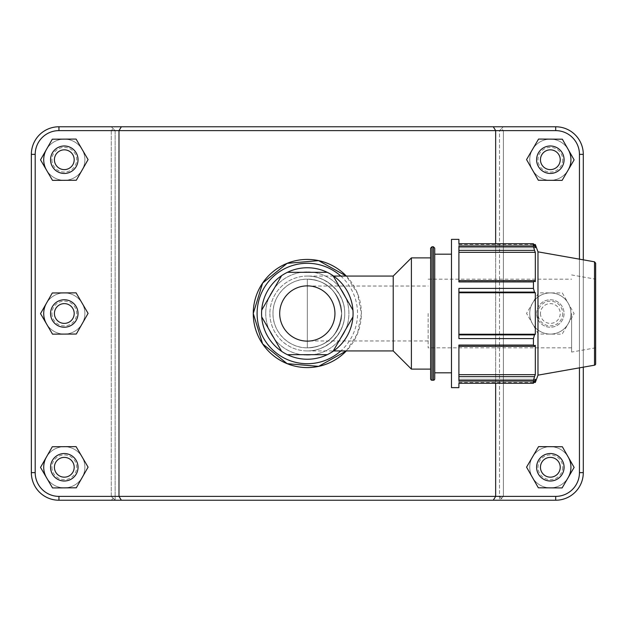 <?xml version="1.0" encoding="UTF-8"?>
<svg xmlns="http://www.w3.org/2000/svg" width="627" height="627" viewBox="0 0 627 627"><rect width="100%" height="100%" fill="white"/><g stroke="black" fill="none" stroke-linecap="round" stroke-linejoin="round"><path stroke-width="0.47" stroke-dasharray="3.13 2.35" d="M261.694 316.854L281.601 351.332M287.417 354.686L327.231 354.686M333.039 351.332L352.946 316.854M352.946 310.146L333.039 275.668M327.231 272.314L287.417 272.314M281.601 275.668L261.694 310.146M261.577 313.5A45.747 45.747 0 0 0 330.194 353.119A45.747 45.747 0 0 0 330.194 273.881A45.747 45.747 0 0 0 261.577 313.5A45.747 45.747 0 0 0 330.194 353.119A45.747 45.747 0 0 0 330.194 273.881A45.747 45.747 0 0 0 261.577 313.5A45.747 45.747 0 0 0 330.194 353.119A45.747 45.747 0 0 0 330.194 273.881A45.747 45.747 0 0 0 261.577 313.5M265.73 313.5A41.586 41.586 0 0 0 328.117 349.521A41.586 41.586 0 0 0 328.117 277.479A41.586 41.586 0 0 0 265.73 313.5A41.586 41.586 0 0 1 307.324 271.914A41.586 41.586 0 0 1 348.91 313.5A41.586 41.586 0 0 1 307.324 355.086A41.586 41.586 0 0 1 265.73 313.5M269.892 313.5A37.432 37.432 0 0 0 326.04 345.916A37.432 37.432 0 0 0 326.04 281.084A37.432 37.432 0 0 0 269.892 313.5A37.432 37.432 0 0 0 326.04 345.916A37.432 37.432 0 0 0 326.04 281.084A37.432 37.432 0 0 0 269.892 313.5M307.324 276.068C327.325 275.653 345.171 293.491 344.748 313.5C345.171 333.509 327.325 351.347 307.324 350.932C327.349 351.081 344.897 333.525 344.748 313.5C344.897 293.475 327.349 275.919 307.324 276.068L333.627 276.068M272.996 313.5A34.328 34.328 0 0 0 307.324 347.828A34.328 34.328 0 0 0 341.644 313.5A34.328 34.328 0 0 0 307.324 279.172A34.328 34.328 0 0 0 272.996 313.5M307.324 347.828C327.357 346.817 338.799 335.374 341.644 313.5C338.799 291.626 327.357 280.183 307.324 279.172L307.324 347.828L307.324 279.172C327.357 280.183 338.799 291.626 341.644 313.5C338.799 335.374 327.357 346.817 307.324 347.828M307.324 313.5L307.324 340.963L307.324 313.5M458.901 376.631L458.901 380.581L458.901 374.664L458.901 376.631L534.517 376.631L533.436 380.581L458.901 380.581L458.901 345.077L458.901 374.664L458.901 345.077L533.436 345.077L534.517 346.363L458.901 346.363M458.901 334.904L534.517 334.904L533.436 338.604L458.901 338.604L458.901 288.396L458.901 338.604L458.901 288.396L533.436 288.396L534.517 292.096L458.901 292.096M458.901 381.381L458.901 379.257L458.901 381.381L534.517 381.381L458.901 381.381M535.325 382.454L535.325 379.257L458.901 379.257L458.901 382.454L458.901 379.257L535.325 379.257L533.436 383.262L533.436 380.581M458.901 387.643L458.901 383.262L533.436 383.262M458.901 280.637L534.517 280.637L533.436 281.923L458.901 281.923L458.901 246.419L458.901 281.923L458.901 246.419L533.436 246.419L534.517 250.369L458.901 250.369M535.325 244.546L535.325 247.743L458.901 247.743L535.325 247.743L534.517 245.619L458.901 245.619L458.901 247.743L458.901 244.546L458.901 247.743L458.901 245.619L534.517 245.619L533.436 243.738L458.901 243.738L458.901 245.619L458.901 239.357M534.517 280.637L535.325 281.664L458.901 281.664L535.325 281.664L535.325 252.336L534.517 250.369M458.901 252.336L535.325 252.336M458.901 334.238L535.325 334.238L535.325 292.762L534.517 292.096M534.517 334.904L535.325 334.238M458.901 374.664L535.325 374.664L535.325 345.336L534.517 346.363M534.517 376.631L535.325 374.664M451.487 387.643L451.487 239.357M451.487 313.5L451.487 372.814L451.487 313.5M537.982 375.158L537.982 251.842M533.436 345.077L533.436 338.604M533.436 288.396L533.436 281.923M533.436 246.419L533.436 243.738M458.901 345.336L535.325 345.336L458.901 345.336M458.901 292.762L535.325 292.762M430.616 378.857L430.616 248.143M430.616 313.5L430.616 369.107L430.616 313.5M434.738 248.143L434.738 378.857M434.738 313.5L434.738 372.814L434.738 313.5M595.65 263.168L595.65 363.832M595.65 313.5L595.65 347.828L595.65 313.5M571.62 313.5L571.62 352.06L571.62 313.5M428.147 313.5L428.147 347.828L428.147 313.5M393.215 350.932L393.215 276.068M411.398 369.107L411.398 257.893M495.659 383.262L495.659 243.738M346.339 350.932L357.476 333.682L361.387 313.5L357.476 293.318L346.339 276.068A54.063 54.063 0 0 1 346.339 350.932M568.125 477.664A20.597 20.597 0 0 1 537.018 482.978A20.597 20.597 0 0 1 537.19 451.424A20.597 20.597 0 0 1 568.234 457.075M570.938 467.272A20.597 20.597 0 0 0 540.043 449.441A20.597 20.597 0 0 0 540.043 485.11A20.597 20.597 0 0 0 570.938 467.272A20.597 20.597 0 0 0 540.043 449.441A20.597 20.597 0 0 0 540.043 485.11A20.597 20.597 0 0 0 570.938 467.272A20.597 20.597 0 0 0 550.341 446.683A20.597 20.597 0 0 0 529.744 467.272A20.597 20.597 0 0 0 550.341 487.869A20.597 20.597 0 0 0 570.938 467.272A20.597 20.597 0 0 0 550.341 446.683A20.597 20.597 0 0 0 529.744 467.272A20.597 20.597 0 0 0 550.341 487.869A20.597 20.597 0 0 0 570.938 467.272M536.61 467.272A13.731 13.731 0 0 0 557.207 479.169A13.731 13.731 0 0 0 557.207 455.382A13.731 13.731 0 0 0 536.61 467.272M538.342 487.806L526.562 467.146L538.562 446.62L562.341 446.745L574.12 467.405L562.121 487.931L538.342 487.806M570.938 313.5A20.597 20.597 0 0 1 540.043 331.338A20.597 20.597 0 0 1 540.043 295.662A20.597 20.597 0 0 1 570.938 313.5A20.597 20.597 0 0 0 540.043 295.662A20.597 20.597 0 0 0 540.043 331.338A20.597 20.597 0 0 0 570.938 313.5A20.597 20.597 0 0 0 540.043 295.662A20.597 20.597 0 0 0 540.043 331.338A20.597 20.597 0 0 0 570.938 313.5A20.597 20.597 0 0 0 550.341 292.903A20.597 20.597 0 0 0 529.744 313.5A20.597 20.597 0 0 0 550.341 334.097A20.597 20.597 0 0 0 570.938 313.5A20.597 20.597 0 0 0 550.341 292.903A20.597 20.597 0 0 0 529.744 313.5A20.597 20.597 0 0 0 550.341 334.097A20.597 20.597 0 0 0 570.938 313.5M536.61 313.5A13.731 13.731 0 0 1 557.207 301.611A13.731 13.731 0 0 1 557.207 325.389A13.731 13.731 0 0 1 536.61 313.5A13.731 13.731 0 0 0 557.207 325.389A13.731 13.731 0 0 0 557.207 301.611A13.731 13.731 0 0 0 536.61 313.5M540.458 313.5A9.883 9.883 0 0 0 555.287 322.059A9.883 9.883 0 0 0 555.287 304.941A9.883 9.883 0 0 0 540.458 313.5M538.342 334.034L526.562 313.375L538.562 292.84L562.341 292.966L574.12 313.625L562.121 334.16L538.342 334.034L526.562 313.375L538.562 292.84L562.341 292.966L574.12 313.625L562.121 334.16L538.342 334.034M46.414 457.075A20.597 20.597 0 0 1 77.458 451.424A20.597 20.597 0 0 1 77.623 482.978A20.597 20.597 0 0 1 46.523 477.664M43.71 467.272A20.597 20.597 0 0 0 74.597 485.11A20.597 20.597 0 0 0 74.597 449.441A20.597 20.597 0 0 0 43.71 467.272A20.597 20.597 0 0 0 74.597 485.11A20.597 20.597 0 0 0 74.597 449.441A20.597 20.597 0 0 0 43.71 467.272A20.597 20.597 0 0 1 64.299 446.683A20.597 20.597 0 0 1 84.896 467.272A20.597 20.597 0 0 1 64.299 487.869A20.597 20.597 0 0 1 43.71 467.272A20.597 20.597 0 0 1 64.299 446.683A20.597 20.597 0 0 1 84.896 467.272A20.597 20.597 0 0 1 64.299 487.869A20.597 20.597 0 0 1 43.71 467.272M78.03 467.272A13.731 13.731 0 0 1 57.433 479.169A13.731 13.731 0 0 1 57.433 455.382A13.731 13.731 0 0 1 78.03 467.272M88.086 467.146L76.306 487.806L52.519 487.931L40.52 467.405L52.3 446.745L76.079 446.62L88.086 467.146M46.414 303.296A20.597 20.597 0 0 1 77.458 297.653A20.597 20.597 0 0 1 77.623 329.206A20.597 20.597 0 0 1 46.523 323.893M43.71 313.5A20.597 20.597 0 0 0 74.597 331.338A20.597 20.597 0 0 0 74.597 295.662A20.597 20.597 0 0 0 43.71 313.5A20.597 20.597 0 0 0 74.597 331.338A20.597 20.597 0 0 0 74.597 295.662A20.597 20.597 0 0 0 43.71 313.5A20.597 20.597 0 0 1 64.299 292.903A20.597 20.597 0 0 1 84.896 313.5A20.597 20.597 0 0 1 64.299 334.097A20.597 20.597 0 0 1 43.71 313.5A20.597 20.597 0 0 1 64.299 292.903A20.597 20.597 0 0 1 84.896 313.5A20.597 20.597 0 0 1 64.299 334.097A20.597 20.597 0 0 1 43.71 313.5M78.03 313.5A13.731 13.731 0 0 1 57.433 325.389A13.731 13.731 0 0 1 57.433 301.611A13.731 13.731 0 0 1 78.03 313.5M88.086 313.375L76.306 334.034L52.519 334.16L40.52 313.625L52.3 292.966L76.079 292.84L88.086 313.375M568.125 170.121A20.597 20.597 0 0 1 537.018 175.427A20.597 20.597 0 0 1 537.19 143.881A20.597 20.597 0 0 1 568.234 149.524M570.938 159.728A20.597 20.597 0 0 0 540.043 141.89A20.597 20.597 0 0 0 540.043 177.559A20.597 20.597 0 0 0 570.938 159.728A20.597 20.597 0 0 0 540.043 141.89A20.597 20.597 0 0 0 540.043 177.559A20.597 20.597 0 0 0 570.938 159.728A20.597 20.597 0 0 0 550.341 139.131A20.597 20.597 0 0 0 529.744 159.728A20.597 20.597 0 0 0 550.341 180.317A20.597 20.597 0 0 0 570.938 159.728A20.597 20.597 0 0 0 550.341 139.131A20.597 20.597 0 0 0 529.744 159.728A20.597 20.597 0 0 0 550.341 180.317A20.597 20.597 0 0 0 570.938 159.728M536.61 159.728A13.731 13.731 0 0 0 557.207 171.618A13.731 13.731 0 0 0 557.207 147.831A13.731 13.731 0 0 0 536.61 159.728M538.342 180.255L526.562 159.595L538.562 139.069L562.341 139.194L574.12 159.854L562.121 180.38L538.342 180.255M78.03 159.728A13.731 13.731 0 0 1 57.433 171.618A13.731 13.731 0 0 1 57.433 147.831A13.731 13.731 0 0 1 78.03 159.728M88.086 159.595L76.306 180.255L52.519 180.38L40.52 159.854L52.3 139.194L76.079 139.069L88.086 159.595M64.299 180.317A20.597 20.597 0 0 1 43.71 159.728A20.597 20.597 0 0 1 64.299 139.131A20.597 20.597 0 0 1 84.896 159.728A20.597 20.597 0 0 1 64.299 180.317M43.71 159.728A20.597 20.597 0 0 0 74.597 177.559A20.597 20.597 0 0 0 74.597 141.89A20.597 20.597 0 0 0 43.71 159.728A20.597 20.597 0 0 0 74.597 177.559A20.597 20.597 0 0 0 74.597 141.89A20.597 20.597 0 0 0 43.71 159.728M46.414 149.524A20.597 20.597 0 0 1 77.458 143.881A20.597 20.597 0 0 1 77.623 175.427A20.597 20.597 0 0 1 46.523 170.121M501.443 498.3L499.5 496.38L115.141 496.38L113.197 498.3L111.261 496.38L58.946 496.38A23.755 23.755 0 0 1 35.198 472.633L35.198 154.367A23.755 23.755 0 0 1 58.946 130.62L111.261 130.62L113.197 128.7L115.141 130.62L499.5 130.62L501.443 128.7L503.387 130.62L555.694 130.62A23.755 23.755 0 0 1 579.45 154.367L579.45 472.633A23.755 23.755 0 0 1 555.694 496.38L503.387 496.38L501.443 498.3L503.348 500.228L555.694 500.228A27.596 27.596 0 0 0 583.29 472.633L583.29 154.367A27.596 27.596 0 0 0 555.694 126.772L503.348 126.772L501.443 128.7L503.348 126.772L58.946 126.772L555.694 126.772A27.596 27.596 0 0 1 583.29 154.367L583.29 472.633A27.596 27.596 0 0 1 555.694 500.228L503.348 500.228M115.141 496.38L115.141 130.62L111.3 126.772L555.694 126.772A27.596 27.596 0 0 1 583.29 154.367L583.29 472.633A27.596 27.596 0 0 1 555.694 500.228L499.5 500.228L503.387 496.38L503.387 130.62L501.443 128.7L499.5 130.62L499.5 496.38M111.3 500.228L113.197 498.3M31.35 472.633A27.596 27.596 0 0 0 58.946 500.228A27.596 27.596 0 0 1 31.35 472.633L31.35 154.367A27.596 27.596 0 0 1 58.946 126.772A27.596 27.596 0 0 0 31.35 154.367A27.596 27.596 0 0 1 58.946 126.772L111.3 126.772L113.197 128.7L111.261 130.62L111.261 496.38L115.141 500.228L499.5 500.228L499.5 130.62L115.141 130.62L115.141 500.228L58.946 500.228A27.596 27.596 0 0 1 31.35 472.633L35.198 472.633A23.755 23.755 0 0 0 58.946 496.38L555.694 496.38A23.755 23.755 0 0 0 579.45 472.633L579.45 154.367A23.755 23.755 0 0 0 555.694 130.62L58.946 130.62A23.755 23.755 0 0 0 35.198 154.367L35.198 472.633A23.755 23.755 0 0 0 58.946 496.38L111.261 496.38L111.261 130.62L58.946 130.62A23.755 23.755 0 0 0 35.198 154.367L35.198 472.633L31.35 472.633L35.198 472.633M493.284 126.772L495.659 130.62L495.659 496.38L493.284 500.228M121.356 126.772L118.989 130.62L118.989 496.38L121.356 500.228M503.387 496.38L555.694 496.38A23.755 23.755 0 0 0 579.45 472.633L579.45 154.367A23.755 23.755 0 0 0 555.694 130.62L503.387 130.62L503.387 496.38M341.644 313.5C342.091 295.137 325.679 278.733 307.324 279.172C288.961 278.733 272.549 295.137 272.996 313.5C272.549 331.863 288.961 348.267 307.324 347.828C325.679 348.267 342.091 331.863 341.644 313.5M583.29 367.163L583.29 259.837M579.45 259.155L579.45 367.845M340.806 276.068A50.223 50.223 0 0 1 340.806 350.932M431.987 246.772L431.987 380.228M433.359 380.228L433.359 246.772M594.514 365.188L594.514 261.812M562.701 467.272A12.36 12.36 0 0 1 550.341 479.631A12.36 12.36 0 0 1 537.982 467.272A12.36 12.36 0 0 1 550.341 454.92A12.36 12.36 0 0 1 562.701 467.272M562.701 313.5A12.36 12.36 0 0 1 550.341 325.86A12.36 12.36 0 0 1 537.982 313.5A12.36 12.36 0 0 1 550.341 301.14A12.36 12.36 0 0 1 562.701 313.5M51.947 467.272A12.36 12.36 0 0 0 64.299 479.631A12.36 12.36 0 0 0 76.659 467.272A12.36 12.36 0 0 0 64.299 454.92A12.36 12.36 0 0 0 51.947 467.272M51.947 313.5A12.36 12.36 0 0 0 64.299 325.86A12.36 12.36 0 0 0 76.659 313.5A12.36 12.36 0 0 0 64.299 301.14A12.36 12.36 0 0 0 51.947 313.5M562.701 159.728A12.36 12.36 0 0 1 550.341 172.08A12.36 12.36 0 0 1 537.982 159.728A12.36 12.36 0 0 1 550.341 147.369A12.36 12.36 0 0 1 562.701 159.728M51.947 159.728A12.36 12.36 0 0 0 64.299 172.08A12.36 12.36 0 0 0 76.659 159.728A12.36 12.36 0 0 0 64.299 147.369A12.36 12.36 0 0 0 51.947 159.728M555.694 130.62L555.694 126.772M579.45 154.367L583.29 154.367M579.45 472.633L583.29 472.633M555.694 496.38L555.694 500.228M58.946 496.38L58.946 500.228M35.198 154.367L31.35 154.367M58.946 130.62L58.946 126.772M458.901 244.546L533.906 244.546M458.901 382.454L533.906 382.454M595.65 347.828L571.62 352.06M571.62 274.94L595.65 279.172M571.62 347.828L428.147 347.828M428.147 279.172L571.62 279.172M428.147 340.963L307.324 340.963M307.324 286.037L428.147 286.037M307.324 350.932L333.627 350.932"/><path stroke-width="0.94" d="M281.601 351.332A45.747 45.747 0 0 1 261.694 316.854L281.601 351.332A45.747 45.747 0 0 0 287.417 354.686L327.231 354.686A45.747 45.747 0 0 1 287.417 354.686M352.946 316.854A45.747 45.747 0 0 1 333.039 351.332L352.946 316.854A45.747 45.747 0 0 0 352.946 310.146L333.039 275.668A45.747 45.747 0 0 1 352.946 310.146M287.417 272.314A45.747 45.747 0 0 1 327.231 272.314L287.417 272.314A45.747 45.747 0 0 0 281.601 275.668L261.694 310.146A45.747 45.747 0 0 1 281.601 275.668M261.694 310.146A45.747 45.747 0 0 0 261.694 316.854M327.231 354.686A45.747 45.747 0 0 0 333.039 351.332M333.039 275.668A45.747 45.747 0 0 0 327.231 272.314M458.901 292.096L534.517 292.096L533.436 288.396L458.901 288.396L458.901 338.604L533.436 338.604L533.436 345.077L458.901 345.077L458.901 380.581L533.436 380.581L534.517 376.631L458.901 376.631M533.436 380.581L533.436 383.262L458.901 383.262L458.901 387.643L451.487 387.643L451.487 239.357L458.901 239.357L458.901 243.738L533.436 243.738L535.325 247.743L535.325 244.546L533.906 244.546M458.901 250.369L534.517 250.369L533.436 246.419L458.901 246.419L458.901 281.923L533.436 281.923L534.517 280.637L458.901 280.637M458.901 252.336L535.325 252.336L535.325 281.664L534.517 280.637M534.517 250.369L535.325 252.336M533.436 383.262L535.325 379.257L535.325 382.454L537.982 375.158L537.982 251.842L535.325 244.546M458.901 292.762L535.325 292.762L535.325 334.238L534.517 334.904L458.901 334.904M534.517 292.096L535.325 292.762M458.901 334.238L535.325 334.238M533.436 338.604L534.517 334.904M458.901 374.664L535.325 374.664L534.517 376.631M458.901 346.363L534.517 346.363L533.436 345.077M534.517 346.363L535.325 345.336L535.325 374.664M533.436 243.738L533.436 246.419M533.436 281.923L533.436 288.396M431.987 246.772L431.987 380.228A1.372 1.372 0 0 1 430.616 378.857L430.616 248.143L431.987 246.772L433.359 246.772L433.359 380.228A1.372 1.372 0 0 0 434.738 378.857L434.738 248.143L433.359 246.772M594.514 365.188A1.372 1.372 0 0 0 595.65 363.832L595.65 263.168L594.514 261.812L594.514 365.188L537.982 375.158M333.627 276.068L393.215 276.068L393.215 350.932L411.398 369.107L430.616 369.107M393.215 276.068L411.398 257.893L411.398 369.107M583.29 259.837L583.29 154.367A27.596 27.596 0 0 0 555.694 126.772L121.356 126.772L118.989 130.62L555.694 130.62A23.755 23.755 0 0 1 579.45 154.367L579.45 259.155M118.989 130.62L118.989 496.38L58.946 496.38A23.755 23.755 0 0 1 35.198 472.633L35.198 154.367A23.755 23.755 0 0 1 58.946 130.62L118.989 130.62M493.284 500.228L495.659 496.38L118.989 496.38L121.356 500.228L555.694 500.228A27.596 27.596 0 0 0 583.29 472.633L583.29 367.163M579.45 367.845L579.45 472.633A23.755 23.755 0 0 1 555.694 496.38L495.659 496.38L495.659 383.262M495.659 243.738L495.659 130.62L493.284 126.772M253.253 313.5L262.635 343.933L287.135 363.66L318.618 366.372L346.339 350.932A54.063 54.063 0 0 1 253.253 313.5L262.635 283.067L287.135 263.34L318.618 260.628L346.339 276.068A54.063 54.063 0 0 0 253.253 313.5M568.234 457.075A20.597 20.597 0 0 1 568.125 477.664M536.61 467.272A13.731 13.731 0 0 1 557.207 455.382A13.731 13.731 0 0 1 557.207 479.169A13.731 13.731 0 0 1 536.61 467.272M540.458 467.272A9.883 9.883 0 0 0 555.287 475.838A9.883 9.883 0 0 0 555.287 458.713A9.883 9.883 0 0 0 540.458 467.272M538.342 487.806L526.562 467.146L538.562 446.62L562.341 446.745L574.12 467.405L562.121 487.931L538.342 487.806M46.523 477.664A20.597 20.597 0 0 1 46.414 457.075M78.03 467.272A13.731 13.731 0 0 0 57.433 455.382A13.731 13.731 0 0 0 57.433 479.169A13.731 13.731 0 0 0 78.03 467.272M74.19 467.272A9.883 9.883 0 0 1 59.361 475.838A9.883 9.883 0 0 1 59.361 458.713A9.883 9.883 0 0 1 74.19 467.272M76.306 487.806L88.086 467.146L76.079 446.62L52.3 446.745L40.52 467.405L52.519 487.931L76.306 487.806M46.523 323.893A20.597 20.597 0 0 1 46.414 303.296M78.03 313.5A13.731 13.731 0 0 0 57.433 301.611A13.731 13.731 0 0 0 57.433 325.389A13.731 13.731 0 0 0 78.03 313.5M74.19 313.5A9.883 9.883 0 0 1 59.361 322.059A9.883 9.883 0 0 1 59.361 304.941A9.883 9.883 0 0 1 74.19 313.5M76.306 334.034L88.086 313.375L76.079 292.84L52.3 292.966L40.52 313.625L52.519 334.16L76.306 334.034M568.234 149.524A20.597 20.597 0 0 1 568.125 170.121M536.61 159.728A13.731 13.731 0 0 1 557.207 147.831A13.731 13.731 0 0 1 557.207 171.618A13.731 13.731 0 0 1 536.61 159.728M540.458 159.728A9.883 9.883 0 0 0 555.287 168.287A9.883 9.883 0 0 0 555.287 151.162A9.883 9.883 0 0 0 540.458 159.728M538.342 180.255L526.562 159.595L538.562 139.069L562.341 139.194L574.12 159.854L562.121 180.38L538.342 180.255M78.03 159.728A13.731 13.731 0 0 0 57.433 147.831A13.731 13.731 0 0 0 57.433 171.618A13.731 13.731 0 0 0 78.03 159.728M74.19 159.728A9.883 9.883 0 0 1 59.361 168.287A9.883 9.883 0 0 1 59.361 151.162A9.883 9.883 0 0 1 74.19 159.728M76.306 180.255L88.086 159.595L76.079 139.069L52.3 139.194L40.52 159.854L52.519 180.38L76.306 180.255M46.523 170.121A20.597 20.597 0 0 1 46.414 149.524M121.356 126.772L58.946 126.772A27.596 27.596 0 0 0 31.35 154.367L31.35 472.633A27.596 27.596 0 0 0 58.946 500.228L121.356 500.228M340.806 350.932A50.223 50.223 0 0 1 257.101 313.5A50.223 50.223 0 0 1 340.806 276.068M279.697 313.5A27.627 27.627 0 0 0 307.324 341.127A27.627 27.627 0 0 0 334.943 313.5A27.627 27.627 0 0 0 307.324 285.873A27.627 27.627 0 0 0 279.697 313.5M58.946 496.38L58.946 500.228M555.694 130.62L555.694 126.772M579.45 154.367L583.29 154.367M579.45 472.633L583.29 472.633M555.694 496.38L555.694 500.228M35.198 472.633L31.35 472.633M35.198 154.367L31.35 154.367M58.946 130.62L58.946 126.772M431.987 380.228L433.359 380.228M594.514 261.812L537.982 251.842M533.906 382.454L535.325 382.454M333.627 350.932L393.215 350.932M411.398 257.893L430.616 257.893M434.738 372.814L451.487 372.814M434.738 254.186L451.487 254.186"/></g></svg>
